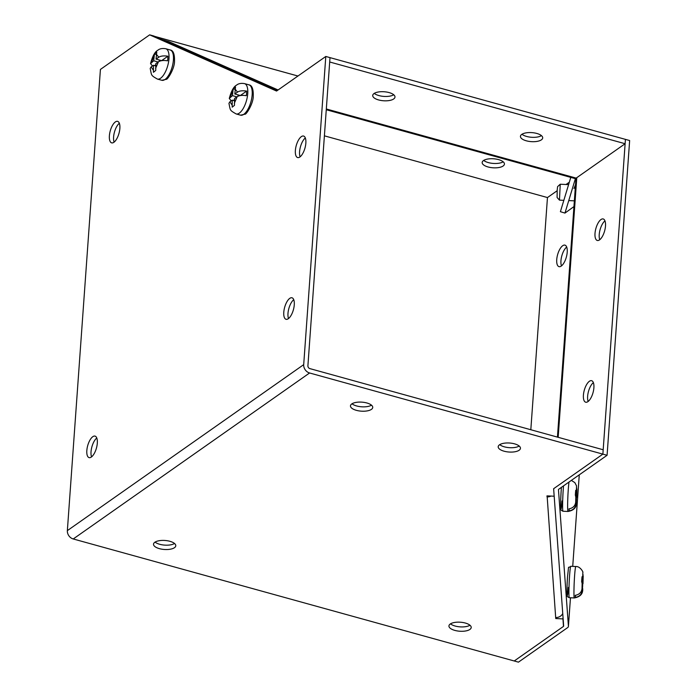 <?xml version="1.0" encoding="UTF-8"?>
<svg xmlns="http://www.w3.org/2000/svg" width="697" height="697" viewBox="0 0 697 697"><rect width="100%" height="100%" fill="white"/><g stroke="black" fill="none" stroke-linecap="round" stroke-linejoin="round"><path stroke-width="1.05" d="M576.715 488.057L576.271 500.882M575.879 499.714L575.853 504.253C575.339 507.965 573.082 510.187 569.074 510.918A15.622 0.836 92.7 0 1 568.926 508.871C572.925 508.139 575.191 505.917 575.696 502.197L576.01 497.858L575.321 494.975L575.705 490.313L576.341 493.258L576.532 485.861L574.842 482.638L571.357 480.381M576.863 490.052L576.672 497.092L576.01 497.876M562.043 500.977C560.919 517.322 560.066 505.604 561.233 489.878M575.853 504.253L576.175 499.723M576.506 495.131L575.408 495.079M575.556 493.223L576.341 493.258M569.074 510.918L569.222 508.827M246.642 91.098L240.352 95.515L234.811 93.982L237.52 92.082C239.646 90.793 242.695 90.462 246.642 91.098A15.622 6.351 -74.5 0 1 246.311 95.689C242.364 95.053 239.324 95.384 237.189 96.674L234.575 98.504L234.497 105.317L232.179 107.172L232.214 100.168L229.879 101.806L228.938 103.322C230.55 110.596 229.287 109.969 236.152 113.942L240.578 115.171A15.726 6.395 105.5 0 0 243.75 114.352A15.726 6.395 105.5 0 0 251.739 98.216A15.726 6.395 105.5 0 0 248.968 84.851C251.965 85.278 253.403 88.911 253.264 95.759C253.542 103.565 246.041 114.918 245.091 114.16L240.578 115.171M231.23 100.856L229.287 98.451L232.45 95.646L233.199 88.833L235.516 86.977L234.811 93.982M232.45 95.646L236.902 96.874M234.514 99.61L233.295 100.464M234.453 100.786L232.214 100.168M238.104 94.888L238.034 96.203M233.199 88.833L235.055 89.347M587.928 401.629A11.161 4.539 -74.5 0 0 593.591 390.181A11.161 4.539 -74.5 0 0 591.631 380.701A11.161 4.539 -74.5 0 0 589.392 381.276A11.161 4.539 -74.5 0 0 583.72 392.716A11.161 4.539 -74.5 0 0 585.68 402.204A11.161 4.539 -74.5 0 0 587.928 401.629M599.525 239.89A11.161 4.539 -74.5 0 0 605.188 228.442A11.161 4.539 -74.5 0 0 603.227 218.963A11.161 4.539 -74.5 0 0 600.98 219.538A11.161 4.539 -74.5 0 0 595.316 230.977A11.161 4.539 -74.5 0 0 597.277 240.465A11.161 4.539 -74.5 0 0 599.525 239.89M561.251 266.062A11.161 4.539 -74.5 0 0 566.914 254.614A11.161 4.539 -74.5 0 0 564.953 245.135A11.161 4.539 -74.5 0 0 562.714 245.71A11.161 4.539 -74.5 0 0 557.042 257.149A11.161 4.539 -74.5 0 0 559.003 266.637A11.161 4.539 -74.5 0 0 561.251 266.062M553.74 488.632L553.688 489.32A7.214 2.919 4.1 0 0 553.688 489.494L563.655 626.002A2.431 0.985 4.1 0 1 563.655 626.063A2.431 0.985 4.1 0 1 563.368 626.481L514.238 660.983L563.481 626.403L562.941 618.892L555.744 618.544L555.675 617.516A7.214 6.587 -4.1 0 0 562.74 613.517M553.688 489.32A7.214 2.919 4.1 0 1 554.533 488.074L602.87 454.13L309.581 372.982A7.214 5.907 -125.1 0 1 303.7 364.644L325.795 56.466L276.552 91.046L149.655 34.85L100.42 69.43L67.356 530.626A7.214 5.907 54.9 0 0 73.237 538.964L518.446 662.15L567.576 627.649A7.214 2.919 4.1 0 0 568.421 626.403L570.477 597.765M558.463 489.599L568.421 626.228A7.214 2.919 4.1 0 1 568.421 626.403M558.454 489.721A2.431 0.985 4.1 0 1 558.454 489.66A2.431 0.985 4.1 0 1 558.741 489.242L607.078 455.298L602.87 454.13L625.436 139.374L629.644 140.533L607.078 455.298M530.818 429.744L547.459 197.556L324.401 135.837M593.374 382.609A11.161 4.539 -74.5 0 0 588.495 391.409A11.161 4.539 -74.5 0 0 588.155 401.463M604.961 220.871A11.161 4.539 -74.5 0 0 600.091 229.67A11.161 4.539 -74.5 0 0 599.751 239.716M566.696 247.043A11.161 4.539 -74.5 0 0 561.817 255.843A11.161 4.539 -74.5 0 0 561.477 265.897M393.674 98.974A11.161 4.513 -175.9 0 0 394.981 97.057A11.161 4.513 -175.9 0 0 386.713 92.056A11.161 4.513 -175.9 0 0 374.028 93.537A11.161 4.513 -175.9 0 0 372.721 95.463A11.161 4.513 -175.9 0 0 380.998 100.464A11.161 4.513 -175.9 0 0 393.674 98.974M541.386 139.844A11.161 4.513 -175.9 0 0 542.693 137.928A11.161 4.513 -175.9 0 0 534.425 132.927A11.161 4.513 -175.9 0 0 521.739 134.408A11.161 4.513 -175.9 0 0 520.441 136.333A11.161 4.513 -175.9 0 0 528.709 141.334A11.161 4.513 -175.9 0 0 541.386 139.844M503.121 166.008A11.161 4.513 -175.9 0 0 504.428 164.091A11.161 4.513 -175.9 0 0 496.151 159.09A11.161 4.513 -175.9 0 0 483.474 160.571A11.161 4.513 -175.9 0 0 482.167 162.488A11.161 4.513 -175.9 0 0 490.444 167.489A11.161 4.513 -175.9 0 0 503.121 166.008M161.695 39.485L168.761 41.593A7.214 6.578 113.9 0 0 166.139 41.454M277.763 90.201L273.651 89.059M575.295 178.502A7.214 7.197 54.2 0 1 575.025 179.896L564.962 213.082L573.953 206.582M625.122 143.73L329.69 61.989L330.003 57.624L625.436 139.374L625.122 143.73L576.175 178.101L326.327 108.976M573.962 188.504L575.434 184.94M570.512 177.308A2.431 2.431 54.2 0 1 570.451 178.502L560.397 211.688L564.962 213.082M374.272 93.381A11.161 4.513 -175.9 0 0 383.838 96.404A11.161 4.513 -175.9 0 0 393.744 94.775M521.983 134.251A11.161 4.513 -175.9 0 0 531.558 137.274A11.161 4.513 -175.9 0 0 541.456 135.645M483.718 160.415A11.161 4.513 -175.9 0 0 493.284 163.429A11.161 4.513 -175.9 0 0 503.19 161.809M569.336 182.196L566.06 184.496M557.147 190.751L547.459 197.556M574.555 178.415A7.214 2.936 -74.5 0 0 574.72 178.476A7.214 2.936 -74.5 0 0 576.175 178.101M301.339 136.629A11.161 4.539 105.5 0 1 303.587 136.054A11.161 4.539 105.5 0 1 305.547 145.534A11.161 4.539 105.5 0 1 299.884 156.982A11.161 4.539 105.5 0 1 297.636 157.557A11.161 4.539 105.5 0 1 295.676 148.069A11.161 4.539 105.5 0 1 301.339 136.629M92.797 436.688A11.161 4.539 105.5 0 1 95.045 436.113A11.161 4.539 105.5 0 1 97.005 445.601A11.161 4.539 105.5 0 1 91.333 457.04A11.161 4.539 105.5 0 1 89.094 457.615A11.161 4.539 105.5 0 1 87.134 448.136A11.161 4.539 105.5 0 1 92.797 436.688M115.362 121.931A11.161 4.539 105.5 0 1 117.601 121.356A11.161 4.539 105.5 0 1 119.562 130.836A11.161 4.539 105.5 0 1 113.899 142.284A11.161 4.539 105.5 0 1 111.651 142.859A11.161 4.539 105.5 0 1 109.69 133.371A11.161 4.539 105.5 0 1 115.362 121.931M289.752 298.368A11.161 4.539 105.5 0 1 291.999 297.793A11.161 4.539 105.5 0 1 293.96 307.281A11.161 4.539 105.5 0 1 288.288 318.721A11.161 4.539 105.5 0 1 286.049 319.296A11.161 4.539 105.5 0 1 284.088 309.817A11.161 4.539 105.5 0 1 289.752 298.368M450.253 623.998A11.161 4.513 4.1 0 1 462.93 622.517A11.161 4.513 4.1 0 1 471.207 627.518A11.161 4.513 4.1 0 1 469.9 629.435A11.161 4.513 4.1 0 1 457.223 630.924A11.161 4.513 4.1 0 1 448.946 625.923A11.161 4.513 4.1 0 1 450.253 623.998M499.496 444.808A11.161 4.513 4.1 0 1 512.173 443.327A11.161 4.513 4.1 0 1 520.441 448.328A11.161 4.513 4.1 0 1 519.143 450.245A11.161 4.513 4.1 0 1 506.458 451.726A11.161 4.513 4.1 0 1 498.189 446.725A11.161 4.513 4.1 0 1 499.496 444.808M351.776 403.938A11.161 4.513 4.1 0 1 364.461 402.448A11.161 4.513 4.1 0 1 372.729 407.449A11.161 4.513 4.1 0 1 371.423 409.374A11.161 4.513 4.1 0 1 358.746 410.855A11.161 4.513 4.1 0 1 350.478 405.854A11.161 4.513 4.1 0 1 351.776 403.938M154.83 542.257A11.161 4.513 4.1 0 1 167.507 540.776A11.161 4.513 4.1 0 1 175.775 545.777A11.161 4.513 4.1 0 1 174.477 547.694A11.161 4.513 4.1 0 1 161.791 549.175A11.161 4.513 4.1 0 1 153.523 544.174A11.161 4.513 4.1 0 1 154.83 542.257M277.162 90.619L153.863 36.017L149.655 34.85M550.961 496.072A7.214 6.587 175.9 0 1 547.049 496.9L546.971 495.881L554.167 496.22L553.627 488.71L602.87 454.13L603.184 449.765L309.895 368.617A2.431 1.995 -125.1 0 1 307.908 365.812L330.003 57.624L325.795 56.466M305.33 137.962A11.161 4.539 -74.5 0 0 300.451 146.762A11.161 4.539 -74.5 0 0 300.111 156.816M96.778 438.021A11.161 4.539 -74.5 0 0 91.899 446.821A11.161 4.539 -74.5 0 0 91.56 456.875M119.344 123.264A11.161 4.539 -74.5 0 0 114.465 132.064A11.161 4.539 -74.5 0 0 114.125 142.118M293.733 299.701A11.161 4.539 -74.5 0 0 288.854 308.501A11.161 4.539 -74.5 0 0 288.514 318.555M562.819 614.51L562.174 614.475M469.97 625.235A11.161 4.513 4.1 0 1 460.064 626.864A11.161 4.513 4.1 0 1 450.497 623.841M519.213 446.045A11.161 4.513 4.1 0 1 509.307 447.666A11.161 4.513 4.1 0 1 499.74 444.651M371.492 405.175A11.161 4.513 4.1 0 1 361.595 406.795A11.161 4.513 4.1 0 1 352.02 403.772M174.546 543.494A11.161 4.513 4.1 0 1 164.64 545.115A11.161 4.513 4.1 0 1 155.065 542.1M555.675 617.516L547.119 495.889M555.814 617.525L555.744 618.544M563.037 617.542L562.941 618.892M167.89 56.222L161.599 60.639L156.058 59.106L158.768 57.206C160.902 55.917 163.943 55.594 167.89 56.222A15.622 6.351 -74.5 0 1 167.568 60.813C163.612 60.186 160.571 60.508 158.437 61.798L155.823 63.636L155.745 70.449L153.427 72.305L153.462 65.291L151.127 66.929L150.186 68.445C151.798 75.729 150.535 75.093 157.4 79.066L161.835 80.294A15.726 6.395 105.5 0 0 164.997 79.484A15.726 6.395 105.5 0 0 172.987 63.349A15.726 6.395 105.5 0 0 170.225 49.975C173.222 50.402 174.651 54.035 174.511 60.883C174.79 68.698 167.289 80.042 166.339 79.284L161.835 80.294M152.477 65.988L150.535 63.584L153.697 60.77L154.446 53.957L156.764 52.109L156.058 59.106M153.697 60.77L158.149 61.998M155.771 64.734L154.542 65.596M155.71 65.919L153.462 65.291M159.352 60.02L159.282 61.327M154.446 53.957L156.302 54.471M583.023 574.52L582.587 587.344M582.187 586.177L582.161 590.716C581.655 594.428 579.39 596.649 575.391 597.381A15.622 0.836 92.7 0 1 575.234 595.334C579.242 594.602 581.498 592.38 582.012 588.669L582.326 584.321L581.629 581.446L582.021 576.776L582.657 579.73L582.84 572.324C583.494 572.681 580.409 566.173 575.818 566.522L570.799 566.286A15.726 0.845 -87.3 0 0 569.58 575.591A15.726 0.845 -87.3 0 0 569.292 597.704L574.319 597.948A15.726 0.845 -87.3 0 1 574.598 575.827A15.726 0.845 -87.3 0 1 575.818 566.522M583.18 576.524L582.988 583.563L582.326 584.339M568.36 587.449C567.236 603.794 566.373 592.067 567.55 576.341M582.161 590.716L582.483 586.186M582.814 581.594L581.725 581.542M581.873 579.686L582.657 579.73M575.391 597.381L575.539 595.29M568.604 184.618L560.231 184.226L559.473 200.126L563.829 200.344M560.231 184.226L557.609 186.622L557.208 189.837L557.095 197.495L559.473 200.126M576.341 501.875C576.907 507.163 574.128 510.37 568.003 511.476L562.984 511.241A15.726 0.845 -87.3 0 1 563.263 489.12A15.726 0.845 -87.3 0 1 563.524 485.879M568.003 511.476A15.726 0.845 -87.3 0 1 568.282 489.364A15.726 0.845 -87.3 0 1 568.996 482.036M576.166 491.237L576.715 488.005M575.696 502.197L575.853 495.994M229.278 98.451C231.247 91.072 233.661 86.637 236.544 85.147C238.444 83.553 241.11 83.039 244.542 83.623A15.726 6.395 105.5 0 1 247.304 96.996A15.726 6.395 105.5 0 1 239.315 113.123A15.726 6.395 105.5 0 1 236.152 113.942M235.063 89.068L237.52 92.082M237.189 96.674L234.331 103.269M231.962 104.872L229.879 101.806M230.21 97.214L232.676 91.141M558.166 437.315L576.785 177.683M568.421 626.228L570.468 597.756M572.716 566.373L579.277 474.823L572.725 566.373M297.933 76.025L154.778 36.418M168.761 41.593L278.077 89.974M575.025 179.896L575.914 179.251M67.356 530.626L303.7 364.644M73.237 538.964L309.581 372.982M150.535 63.584C152.495 56.204 154.908 51.761 157.792 50.271C159.691 48.677 162.357 48.171 165.79 48.746A15.726 6.395 105.5 0 1 168.552 62.12A15.726 6.395 105.5 0 1 160.563 78.256A15.726 6.395 105.5 0 1 157.4 79.066M156.32 54.2L158.768 57.206M158.437 61.798L155.579 68.393M153.218 69.996L151.127 66.929M151.458 62.338L153.932 56.274M582.474 577.7L583.032 574.467M582.012 588.669L582.161 582.465M562.984 511.241C561.224 510.387 560.536 509.786 560.928 509.429C560.493 506.519 560.597 499.984 561.233 489.825L561.433 487.351M576.881 489.46L576.68 497.249M244.542 83.623L248.968 84.851M575.983 178.223L557.434 437.106M297.95 76.017L154.699 36.383M326.266 109.734L574.72 178.476M165.79 48.746L170.225 49.975M569.292 597.704C567.532 596.85 566.853 596.249 567.245 595.891C566.809 592.981 566.905 586.447 567.55 576.297C569.24 562.993 567.454 569.205 570.799 566.286M583.197 575.922L582.988 583.72M582.657 588.346C583.223 593.635 580.444 596.832 574.319 597.948M574.363 200.849L568.752 200.579"/></g></svg>

